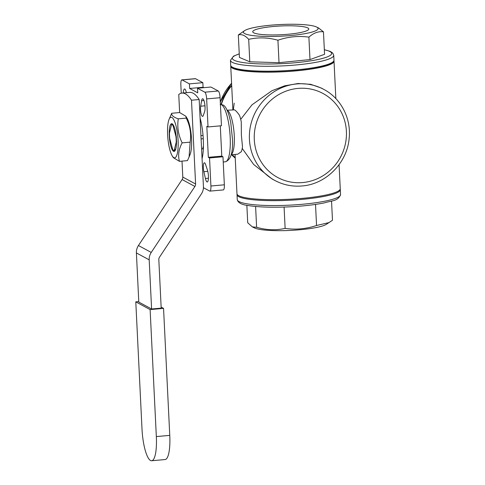 <?xml version="1.0" encoding="UTF-8"?>
<svg xmlns="http://www.w3.org/2000/svg" width="485" height="485" viewBox="0 0 485 485"><rect width="100%" height="100%" fill="white"/><g stroke="black" fill="none" stroke-linecap="round" stroke-linejoin="round"><path stroke-width="0.73" d="M230.818 65.742A51.701 8.087 -2.8 0 0 230.745 66.239A51.701 8.087 -2.8 0 0 232.485 68.179A51.701 8.087 -2.8 0 0 289.29 71.41A51.701 8.087 -2.8 0 0 334.019 61.189A51.701 8.087 -2.8 0 0 333.898 60.704M234.2 103.159L233.303 109.974M227.132 110.234L234.528 109.865C235.789 110.556 237.456 112.405 239.529 115.418A22.371 5.529 84.9 0 1 241.263 121.802L241.366 135.042L242.494 146.906A22.371 5.529 84.9 0 1 241.306 151.714L237.723 154.2L231.127 154.794M232.248 154.691A51.701 49.434 118.4 0 0 235.213 157.583M235.055 154.442L236.977 193.739A51.701 8.087 -2.8 0 0 238.723 195.685A51.701 8.087 -2.8 0 0 295.523 198.911A51.701 8.087 -2.8 0 0 340.252 188.689L339.076 164.676M274.759 180.42C283.234 184.93 292.303 186.78 301.979 185.967C326.029 184.3 347.272 162.76 349.164 138.225C351.316 118.437 340.973 98.394 323.883 89.44A51.701 49.434 118.4 0 0 296.826 83.929A51.701 49.434 118.4 0 0 249.429 139.395A51.701 49.434 118.4 0 0 274.759 180.42L272.182 179.032L253.703 164.506L242.233 148.428M207.465 170.223A6.96 1.722 84.9 0 1 207.841 171.605A6.96 1.722 84.9 0 1 207.247 181.984A6.96 1.722 84.9 0 1 205.422 178.498L203.87 171.678A5.965 1.473 84.9 0 1 204.379 162.778A5.965 1.473 84.9 0 1 205.622 164.585L207.465 170.223M200.075 117.94A28.833 7.129 84.9 0 1 202.063 158.637M299.13 32.804A28.051 4.389 -2.8 0 0 308.769 28.997A28.051 4.389 -2.8 0 0 292.267 25.814A28.051 4.389 -2.8 0 0 262.367 27.93A28.051 4.389 -2.8 0 0 252.733 31.737A28.051 4.389 -2.8 0 0 269.223 34.92A28.051 4.389 -2.8 0 0 299.13 32.804M256.262 27.118A37.363 5.844 -2.8 0 0 244.779 30.519A37.363 5.844 -2.8 0 0 260.839 36.266A37.363 5.844 -2.8 0 0 305.235 33.617A37.363 5.844 -2.8 0 0 316.559 27.008A37.363 5.844 -2.8 0 0 256.262 27.118M244.779 30.519L238.329 34.981C241.663 33.95 245.119 35.405 248.696 39.346C258.317 37.157 268.06 37.454 277.923 40.231C288.126 36.715 298.451 35.684 308.896 37.133C313.631 32.889 318.487 31.131 323.465 31.852L318.663 28.033L316.559 27.008M333.728 55.302A51.701 8.087 -2.8 0 1 315.971 62.322A51.701 8.087 -2.8 0 1 243.118 65.002A51.701 8.087 -2.8 0 1 230.454 60.352L230.696 65.257A51.701 8.087 -2.8 0 0 231.412 66.506A51.701 8.087 -2.8 0 0 264.907 71.186A51.701 8.087 -2.8 0 0 316.214 67.227A51.701 8.087 -2.8 0 0 333.377 61.516A51.701 8.087 -2.8 0 0 333.971 60.207L333.728 55.302L332.771 53.101L330.267 51.416L324.338 49.694M333.377 61.516L332.443 62.523A50.707 7.93 177.2 0 1 315.608 68.124A50.707 7.93 177.2 0 1 265.289 72.004A50.707 7.93 177.2 0 1 232.436 67.415L231.412 66.506M340.179 189.186A51.701 8.087 177.2 0 1 340.3 189.671A51.701 8.087 177.2 0 1 339.949 190.69A51.701 8.087 177.2 0 1 285.853 200.414A51.701 8.087 177.2 0 1 237.026 194.721A51.701 8.087 177.2 0 1 237.098 194.224M221.087 104.378A51.701 49.434 -61.6 0 1 231.678 85.299M172.23 124.803A12.925 3.195 -95.1 0 0 171.508 124.718L169.471 132.975A12.925 3.195 -95.1 0 0 169.75 138.625L172.727 149.586A12.925 3.195 -95.1 0 0 173.157 150.071A12.925 3.195 -95.1 0 0 174.2 150.38L176.237 142.129A12.925 3.195 -95.1 0 0 175.964 136.479L172.981 125.518A12.925 3.195 -95.1 0 0 172.23 124.803M173.515 125.433L173.194 124.96A13.289 3.286 -95.1 0 0 172.848 124.609A13.289 3.286 -95.1 0 0 172.563 124.409A13.289 3.286 -95.1 0 0 171.957 124.293L171.508 124.718M200.25 121.135A13.919 3.443 84.9 0 1 200.396 121.111A13.919 3.443 84.9 0 1 200.547 121.111L200.232 121.141M185.822 116.236L186.877 117.94A20.382 5.038 84.9 0 1 191.599 140.838A20.382 5.038 84.9 0 1 190.138 154.357L189.083 157.025L190.15 142.153C191.399 133.915 190.108 125.906 186.276 118.122L185.822 116.236L179.692 112.556L171.696 113.278C171.35 115.357 173.545 117.212 178.274 118.837L186.276 118.122M167.543 133.06A20.382 5.038 -95.1 0 0 172.266 155.958A20.382 5.038 -95.1 0 0 178.165 142.038A20.382 5.038 -95.1 0 0 174.594 121.468A20.382 5.038 -95.1 0 0 169.004 119.54A20.382 5.038 -95.1 0 0 167.543 133.06M178.274 118.837C177.031 127.076 178.322 135.085 182.154 142.869C178.71 149.253 177.807 155.412 179.45 161.341L173.321 157.661L172.266 155.958M173.157 150.071L173.515 150.392A13.289 3.286 -95.1 0 0 173.563 150.429A13.289 3.286 -95.1 0 0 174.454 150.75L175.776 148.749A11.767 2.91 84.9 0 0 175.861 148.64M173.23 151.077A13.919 3.443 -95.1 0 0 175.485 149.853A13.919 3.443 -95.1 0 0 176.285 137.243A13.919 3.443 -95.1 0 0 173.254 124.978A13.919 3.443 -95.1 0 0 172.484 124.027A13.919 3.443 -95.1 0 0 169.229 134.484A13.919 3.443 -95.1 0 0 173.23 151.077M240.706 119.358L252.018 104.802L271.94 90.725L284.671 85.821L298.045 83.523L310.691 84.311L321.312 88.052L323.883 89.44M231.697 85.718A51.701 49.434 118.4 0 0 221.372 104.414M220.293 125.851L221.772 156.115L222.973 156.764L224.349 184.803A5.965 1.473 84.9 0 1 223.342 189.914L209.908 191.114A5.965 1.473 84.9 0 1 209.665 191.06L203.427 187.689M181.257 93.223L180.85 84.978A5.965 1.473 84.9 0 1 181.857 79.861L195.285 78.661A5.965 1.473 84.9 0 1 195.534 78.715L202.851 82.668L203.076 87.27L203.827 87.676M181.857 79.861A5.965 1.473 84.9 0 1 182.099 79.922L189.417 83.875L189.641 88.47L197.734 92.847L197.51 88.246L210.945 87.039L218.262 90.992A5.965 1.473 84.9 0 1 220.087 97.709L221.457 125.748L208.029 126.949L206.822 126.3L208.344 157.316L209.544 157.964L210.914 186.004A5.965 1.473 84.9 0 1 209.908 191.114M200.669 106.203L201.614 100.728A6.96 1.722 84.9 0 1 202.615 98.77A6.96 1.722 84.9 0 1 204.743 103.845A6.96 1.722 84.9 0 1 204.603 111.72L203.227 115.624A5.965 1.473 84.9 0 1 202.591 116.406A5.965 1.473 84.9 0 1 200.887 112.762A5.965 1.473 84.9 0 1 200.669 106.203L204.973 105.815M183.324 92.975A6.96 1.722 84.9 0 1 184.518 88.991A6.96 1.722 84.9 0 1 186.343 92.477L186.398 92.702M197.51 88.246L204.834 92.192A5.965 1.473 84.9 0 1 206.652 98.91L208.029 126.949M222.973 156.764L209.544 157.964M221.772 156.115L208.344 157.316M203.076 87.27L189.641 88.47M202.851 82.668L189.417 83.875M238.329 34.981L239.426 57.43L249.793 61.795L279.02 62.686L309.994 59.582L324.562 54.302L323.465 31.852M308.896 37.133L309.994 59.582M277.923 40.231L279.02 62.686M248.696 39.346L249.793 61.795M331.546 201.136L332.48 220.269L326.217 224.41A37.363 5.844 177.2 0 1 290.533 230.399A37.363 5.844 177.2 0 1 254.437 227.92L252.358 226.907L247.714 222.754L246.859 205.276M329.26 222.536L316.553 225.501C306.199 228.95 295.723 229.914 285.131 228.393C275.747 230.502 266.241 230.12 256.613 227.259L252.358 226.907M256.613 227.259L255.601 206.458M285.131 228.393L284.089 207.071M316.553 225.501L315.523 204.415M235.213 157.68A51.701 49.434 -61.6 0 1 232.133 154.703M176.455 136.976L175.964 136.479M176.237 142.129L176.685 141.699M174.454 150.75L174.2 150.38M203.348 148.659A13.919 3.443 84.9 0 1 202.882 148.834A13.919 3.443 84.9 0 1 202.73 148.834L203.427 146.015M172.981 125.518L173.194 124.96M203.039 135.46L200.942 135.648M200.256 121.668L200.984 121.608M202.73 148.834L201.59 148.937M201.099 138.892L203.263 138.698M182.039 93.09L189.714 92.405A83.529 20.655 84.9 0 1 199.171 99.522L203.427 186.519A11.931 11.41 -61.6 0 1 201.378 193.927L159.504 257.183A3.977 3.801 118.4 0 0 158.819 259.657L161.19 308.139L151.599 308.993L149.192 259.845A11.931 11.41 -61.6 0 1 151.241 252.436L194.909 186.464A3.977 3.801 118.4 0 0 195.594 183.997L191.496 100.213A83.529 20.655 -95.1 0 0 182.039 93.09A83.529 20.655 -95.1 0 0 178.759 94.52L179.638 112.562M182.014 161.111L182.796 177.086A3.977 3.801 -61.6 0 1 182.111 179.553L138.443 245.525A11.931 11.41 118.4 0 0 136.394 252.934L138.801 302.082L151.599 308.993M199.171 99.522L191.496 100.213M169.004 119.54L171.696 113.278M179.45 161.341L187.446 160.626L189.083 157.025M182.154 142.869L190.15 142.153M141.996 428.843L135.788 301.852L150.12 309.588L156.334 436.585A27.839 6.887 84.9 0 1 151.659 460.75A27.839 6.887 84.9 0 1 141.996 428.843M161.141 307.084L163.554 308.387L169.762 435.378A27.839 6.887 84.9 0 1 165.094 459.55L151.659 460.75M135.788 301.852L138.771 301.579M156.334 436.585L169.762 435.378M150.12 309.588L163.554 308.387M220.414 104.36A28.833 7.129 84.9 0 1 221.354 104.639A28.833 7.129 84.9 0 1 230.035 134.775A28.833 7.129 84.9 0 1 225.319 161.802C230.708 160.014 233.091 152.526 232.479 139.334L230.751 122.529L229.138 115.715C227.107 109.277 225.034 105.694 222.918 104.96L220.178 104.366M231.169 154.612A22.371 5.529 -95.1 0 0 234.049 132.49A22.371 5.529 -95.1 0 0 227.423 110.501A22.371 5.529 -95.1 0 0 227.21 110.398M298.045 88.403A47.724 45.632 -61.6 0 1 346.399 131.356A47.724 45.632 -61.6 0 1 302.646 182.56A47.724 45.632 -61.6 0 1 254.292 139.607A47.724 45.632 -61.6 0 1 298.045 88.403M239.257 53.944A49.712 7.778 -2.8 0 0 244.525 62.765A49.712 7.778 -2.8 0 0 311.346 60.746A49.712 7.778 -2.8 0 0 324.344 49.779M282.894 205.428A51.701 8.087 177.2 0 1 237.268 199.626C237.923 202.863 241.888 204.876 249.169 205.676C257.959 206.998 269.296 207.471 283.179 207.095C298.906 206.586 312.546 205.197 324.101 202.942C332.377 200.42 337.972 201.293 340.543 194.576A51.701 8.087 177.2 0 1 340.191 195.594A51.701 8.087 177.2 0 1 282.894 205.428M220.305 102.165A51.701 49.434 -61.6 0 1 231.575 83.281M220.087 97.709L206.652 98.91M218.262 90.992L204.834 92.192M195.534 78.715L182.099 79.922M224.349 184.803L210.914 186.004M203.949 100.516L201.614 100.728M207.774 171.326L203.87 171.678M208.429 178.225L205.422 178.498M235.237 158.092A51.701 49.434 -61.6 0 1 231.569 154.751L235.237 158.098M149.192 259.845L136.394 252.934M151.241 252.436L138.443 245.525M194.909 186.464L182.111 179.553M195.594 183.997L182.796 177.086M230.745 66.239L232.873 109.719M223.233 161.99L225.319 161.802M230.454 60.352L233.521 56.151L239.25 53.853M237.026 194.721L237.268 199.626M200.863 121.068L200.396 121.111M334.019 61.189L335.844 98.6M340.3 189.671L340.543 194.576M220.293 101.941L231.569 83.165M203.342 148.798L202.882 148.834"/></g></svg>
